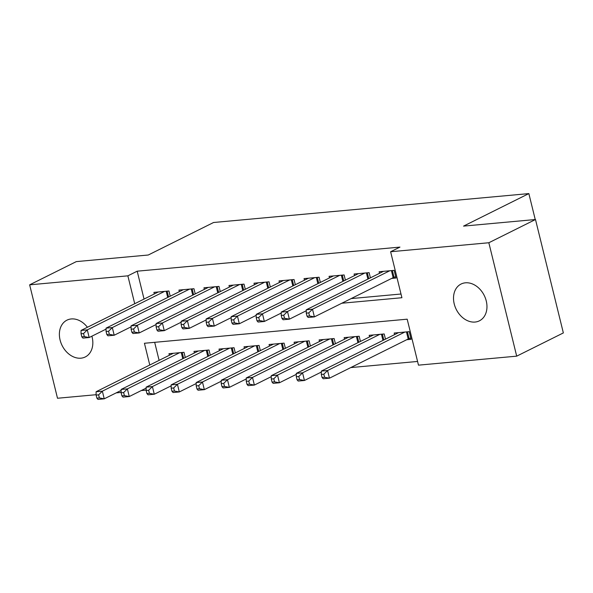 <?xml version="1.0" encoding="UTF-8"?>
<svg xmlns="http://www.w3.org/2000/svg" width="593" height="593" viewBox="0 0 593 593"><rect width="100%" height="100%" fill="white"/><g stroke="black" fill="none" stroke-linecap="round" stroke-linejoin="round"><path stroke-width="0.89" d="M91.885 336.179A20.547 15.633 63.5 0 1 85.266 356.956A20.547 15.633 63.5 0 1 80.93 358.179A20.547 15.633 63.5 0 1 60.946 342.821A20.547 15.633 63.5 0 1 66.95 320.161A20.547 15.633 63.5 0 1 71.293 318.945A20.547 15.633 63.5 0 1 87.408 327.269M465.416 282.817A20.547 15.633 63.5 0 1 485.4 298.168A20.547 15.633 63.5 0 1 479.396 320.828A20.547 15.633 63.5 0 1 475.06 322.051A20.547 15.633 63.5 0 1 455.076 306.692A20.547 15.633 63.5 0 1 461.08 284.032A20.547 15.633 63.5 0 1 465.416 282.817M96.11 394.708L57.506 398.251L29.65 284.833L76.304 261.609L148.25 255.012L213.562 222.501L528.86 193.592L463.548 226.111L535.494 219.514L563.35 332.925L516.696 356.156L418.48 365.155L407.183 319.182L144.433 343.265L149.777 365.021M350.767 367.578L417.568 361.448M146.16 390.12L141.245 390.572M121.135 392.418L116.221 392.87M170.213 296.211L168.931 291L153.921 292.379L154.306 293.965M195.238 293.913L193.955 288.709L178.945 290.081L179.331 291.667M220.262 291.623L218.98 286.412L203.97 287.79L204.355 289.377M245.287 289.325L244.005 284.121L228.994 285.492L229.38 287.079M270.312 287.034L269.029 281.823L254.012 283.202L254.404 284.788M295.329 284.736L294.054 279.533L279.036 280.904L279.429 282.49M320.353 282.446L319.078 277.235L304.061 278.614L304.454 280.2M345.378 280.148L344.103 274.944L329.085 276.323L329.478 277.902M370.403 277.858L369.128 272.647L354.11 274.025L354.503 275.612M406.709 339.722L411.09 339.322L409.207 331.657L394.189 333.036L394.582 334.622M154.677 342.331L159.109 360.374M385.465 339.159L384.182 333.955L369.172 335.327L369.558 336.913M360.44 341.457L359.158 336.246L344.148 337.625L344.533 339.211M335.416 343.747L334.133 338.544L319.123 339.915L319.508 341.501M310.391 346.045L309.109 340.834L294.098 342.213L294.484 343.799M285.366 348.336L284.084 343.132L269.074 344.503L269.459 346.09M260.342 350.633L259.059 345.422L244.049 346.801L244.435 348.387M235.317 352.924L234.042 347.72L219.025 349.092L219.417 350.678M210.293 355.222L209.018 350.011L194 351.39L194.393 352.976M185.268 357.512L183.993 352.309L168.975 353.68L169.368 355.266M341.813 303.231L401.913 297.723L390.624 251.743L399.949 247.103L137.198 271.186L144.047 299.072M351.145 298.59L401.001 294.017M391.654 278.421L396.035 278.021L394.152 270.356L379.135 271.735L379.527 273.314M535.234 219.536L528.86 193.592M535.494 219.514L488.84 242.745L516.696 356.156M29.65 284.833L127.866 275.834L134.715 303.712M137.198 271.186L127.866 275.834M390.624 251.743L488.84 242.745M389.771 270.756L312.511 309.22L306.255 309.791L383.515 271.327M395.709 276.716L394.026 277.316A3.21 0.593 -13.8 0 0 393.144 277.68L314.394 316.884L308.138 317.455L307.026 316.195L309.531 315.965L308.775 312.896L306.27 313.126L307.026 316.195M308.775 312.896L312.511 309.22L314.394 316.884L309.531 315.965M306.255 309.791L306.27 313.126M398.57 332.636L321.317 371.099L327.573 370.521L329.456 378.186L408.206 338.981A3.21 0.593 166.2 0 1 409.081 338.618L410.771 338.017M324.586 377.267L329.456 378.186L323.2 378.757L322.081 377.496L324.586 377.267L323.83 374.205L321.332 374.435L322.081 377.496M323.83 374.205L327.573 370.521L404.826 332.058M321.332 374.435L321.317 371.099M364.747 273.054L287.486 311.51L281.23 312.088L358.491 273.625M306.262 310.769L289.369 319.175L283.113 319.753L282.001 318.485L284.507 318.256L283.75 315.194L281.245 315.424L282.001 318.485M283.75 315.194L287.486 311.51L289.369 319.175L284.507 318.256M281.23 312.088L281.245 315.424M339.722 275.345L262.462 313.808L256.206 314.379L333.466 275.915M281.238 313.06L264.345 321.473L258.088 322.043L256.977 320.783L259.482 320.554L258.726 317.485L256.228 317.715L256.977 320.783M258.726 317.485L262.462 313.808L264.345 321.473L259.482 320.554M256.206 314.379L256.228 317.715M314.698 277.635L237.445 316.099L231.188 316.677L308.442 278.213M256.213 315.357L239.32 323.763L233.064 324.341L231.952 323.074L234.457 322.844L233.701 319.783L231.203 320.012L231.952 323.074M233.701 319.783L237.445 316.099L239.32 323.763L234.457 322.844M231.188 316.677L231.203 320.012M289.673 279.933L212.42 318.397L206.164 318.967L283.417 280.504M231.188 317.648L214.303 326.061L208.047 326.632L206.927 325.372L209.433 325.142L208.677 322.073L206.179 322.303L206.927 325.372M208.677 322.073L212.42 318.397L214.303 326.061L209.433 325.142M206.164 318.967L206.179 322.303M373.546 334.926L296.292 373.39L302.549 372.819L304.431 380.484L321.317 372.07M299.561 379.564L304.431 380.484L298.175 381.054L297.056 379.794L299.561 379.564L298.805 376.496L296.307 376.725L297.056 379.794M298.805 376.496L302.549 372.819L379.802 334.356M296.307 376.725L296.292 373.39M348.521 337.224L271.268 375.688L277.524 375.11L279.407 382.774L296.292 374.368M274.537 381.855L279.407 382.774L273.151 383.345L272.039 382.085L274.537 381.855L273.788 378.794L271.283 379.016L272.039 382.085M273.788 378.794L277.524 375.11L354.777 336.646M271.283 379.016L271.268 375.688M323.496 339.515L246.243 377.978L252.499 377.407L254.382 385.072L271.268 376.659M249.512 384.153L254.382 385.072L248.126 385.643L247.014 384.375L249.512 384.153L248.763 381.084L246.258 381.314L247.014 384.375M248.763 381.084L252.499 377.407L329.752 338.944M246.258 381.314L246.243 377.978M298.479 341.813L221.219 380.276L227.475 379.698L229.358 387.362L246.251 378.957M224.488 386.443L229.358 387.362L223.101 387.933L221.99 386.673L224.488 386.443L223.739 383.375L221.233 383.604L221.99 386.673M223.739 383.375L227.475 379.698L304.735 341.234M221.233 383.604L221.219 380.276M264.648 282.224L187.395 320.687L181.139 321.265L258.392 282.802M206.164 319.946L189.278 328.352L183.022 328.922L181.903 327.662L184.408 327.432L183.652 324.371L181.154 324.601L181.903 327.662M183.652 324.371L187.395 320.687L189.278 328.352L184.408 327.432M181.139 321.265L181.154 324.601M273.455 344.103L196.194 382.567L202.45 381.996L204.333 389.653L221.226 381.247M199.463 388.734L204.333 389.653L198.077 390.231L196.965 388.964L199.463 388.734L198.714 385.672L196.209 385.902L196.965 388.964M198.714 385.672L202.45 381.996L279.711 343.532M196.209 385.902L196.194 382.567M239.624 284.521L162.371 322.985L156.115 323.556L233.368 285.092M181.139 322.236L164.254 330.649L157.997 331.22L156.878 329.96L159.384 329.73L158.627 326.661L156.129 326.891L156.878 329.96M158.627 326.661L162.371 322.985L164.254 330.649L159.384 329.73M156.115 323.556L156.129 326.891M248.43 346.401L171.169 384.864L177.426 384.286L179.308 391.951L196.201 383.545M174.438 391.032L179.308 391.951L173.052 392.522L171.94 391.261L174.438 391.032L173.69 387.963L171.184 388.193L171.94 391.261M173.69 387.963L177.426 384.286L254.686 345.823M171.184 388.193L171.169 384.864M214.599 286.812L137.346 325.275L131.09 325.853L208.343 287.39M156.115 324.534L139.229 332.94L132.973 333.511L131.861 332.25L134.359 332.021L133.61 328.959L131.105 329.182L131.861 332.25M133.61 328.959L137.346 325.275L139.229 332.94L134.359 332.021M131.09 325.853L131.105 329.182M223.405 348.691L146.145 387.155L152.401 386.584L154.284 394.241L171.177 385.835M149.421 393.322L154.284 394.241L148.028 394.819L146.916 393.552L149.421 393.322L148.665 390.261L146.16 390.49L146.916 393.552M148.665 390.261L152.401 386.584L229.661 348.121M146.16 390.49L146.145 387.155M189.575 289.11L112.322 327.573L106.065 328.144L183.319 289.68M131.09 326.825L114.204 335.238L107.948 335.808L106.836 334.541L109.334 334.319L108.586 331.25L106.08 331.48L106.836 334.541M108.586 331.25L112.322 327.573L114.204 335.238L109.334 334.319M106.065 328.144L106.08 331.48M198.381 350.989L121.12 389.445L127.376 388.875L129.259 396.539L146.152 388.126M124.397 395.62L129.259 396.539L123.003 397.11L121.891 395.85L124.397 395.62L123.641 392.551L121.135 392.781L121.891 395.85M123.641 392.551L127.376 388.875L204.637 350.411M121.135 392.781L121.12 389.445M164.558 291.4L87.297 329.864L81.041 330.442L158.301 291.978M106.073 329.122L89.18 337.528L82.924 338.099L81.812 336.839L84.31 336.609L83.561 333.54L81.056 333.77L81.812 336.839M83.561 333.54L87.297 329.864L89.18 337.528L84.31 336.609M81.041 330.442L81.056 333.77M173.356 353.28L96.096 391.743L102.352 391.172L104.235 398.83L121.128 390.424M99.372 397.91L104.235 398.83L97.978 399.408L96.867 398.14L99.372 397.91L98.616 394.849L96.118 395.079L96.867 398.14M98.616 394.849L102.352 391.172L179.612 352.709M96.118 395.079L96.096 391.743M392.351 270.519L394.026 277.316M391.41 270.608L393.144 277.68M408.206 338.981L406.464 331.91M409.081 338.618L407.413 331.821M367.334 272.817L368.772 278.673M366.385 272.899L367.905 279.103M342.309 275.108L343.747 280.963M341.36 275.196L342.88 281.393M317.285 277.405L318.723 283.261M316.336 277.487L317.863 283.691M292.26 279.696L293.698 285.552M291.311 279.785L292.838 285.982M382.967 340.404L381.44 334.207M383.827 339.974L382.389 334.118M357.942 342.695L356.415 336.498M358.802 342.272L357.364 336.409M332.918 344.993L331.398 338.796M333.777 344.563L332.339 338.707M307.893 347.283L306.373 341.086M308.753 346.861L307.315 340.997M267.235 281.986L268.673 287.85M266.287 282.075L267.814 288.28M282.868 349.581L281.349 343.384M283.728 349.151L282.29 343.295M242.211 284.284L243.649 290.14M241.262 284.373L242.789 290.57M257.844 351.871L256.324 345.675M258.704 351.449L257.266 345.586M217.186 286.575L218.624 292.438M216.237 286.664L217.764 292.86M232.819 354.169L231.3 347.965M233.679 353.739L232.241 347.883M192.162 288.873L193.6 294.728M191.22 288.961L192.74 295.158M207.795 356.46L206.275 350.263M208.662 356.03L207.216 350.174M167.137 291.163L168.575 297.026M166.196 291.252L167.715 297.449M182.77 358.758L181.25 352.553M183.637 358.328L182.199 352.472"/></g></svg>
